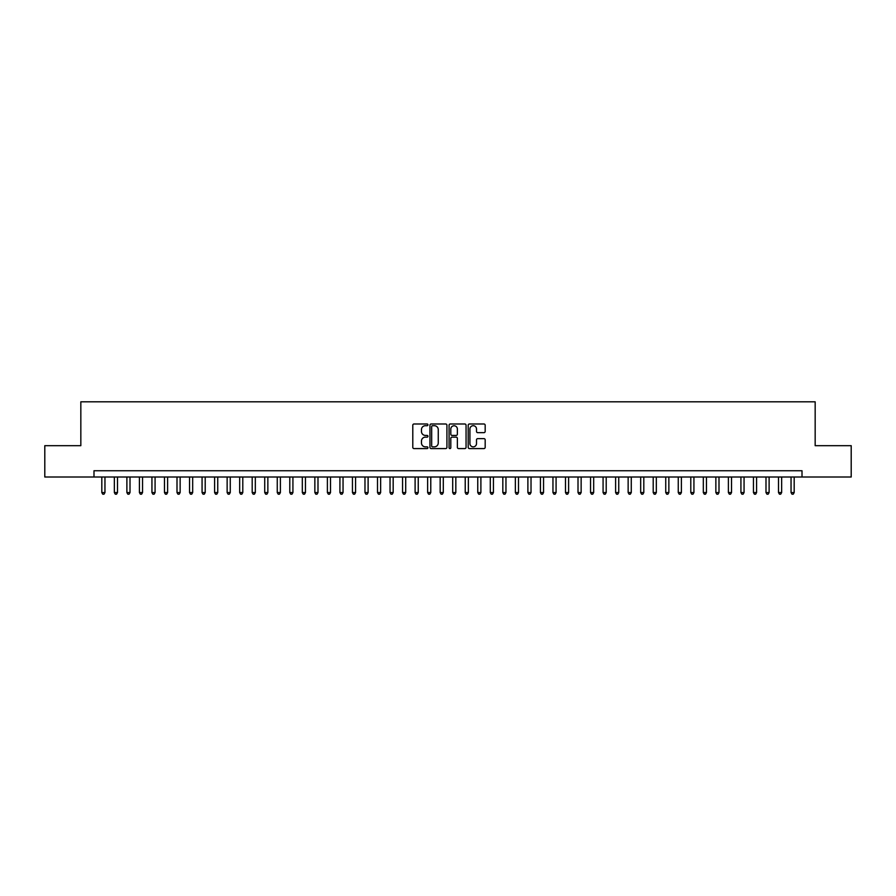 <?xml version="1.0" encoding="UTF-8"?>
<svg xmlns="http://www.w3.org/2000/svg" width="896" height="896" viewBox="0 0 896 896"><rect width="100%" height="100%" fill="white"/><g stroke="black" fill="none" stroke-linecap="round" stroke-linejoin="round"><path stroke-width="1.34" d="M427.952 424.838A0.862 0.862 0 0 0 427.09 423.987L414.019 423.987A1.232 1.232 0 0 0 412.787 425.208L412.787 447.35A1.232 1.232 0 0 0 414.019 448.582L427.09 448.582A0.862 0.862 0 0 0 427.952 447.72A0.862 0.862 0 0 0 427.09 446.858L425.398 446.858A3.931 3.931 0 0 1 421.467 442.926L421.467 441.078A3.931 3.931 0 0 1 425.398 437.147L427.09 437.147A0.862 0.862 0 0 0 427.952 436.285A0.862 0.862 0 0 0 427.09 435.422L425.398 435.422A3.931 3.931 0 0 1 421.467 431.491L421.467 429.643A3.931 3.931 0 0 1 425.398 425.701L427.09 425.701A0.862 0.862 0 0 0 427.952 424.838M483.952 432.656A1.232 1.232 0 0 0 485.173 431.424L485.173 425.208A1.232 1.232 0 0 0 483.952 423.987L469.437 423.987A1.232 1.232 0 0 0 468.205 425.208L468.205 447.35A1.232 1.232 0 0 0 469.437 448.582L483.952 448.582A1.232 1.232 0 0 0 485.173 447.35L485.173 439.846A1.232 1.232 0 0 0 483.952 438.626L477.736 438.626A1.232 1.232 0 0 0 476.504 439.846L476.504 443.576A3.293 3.293 0 0 1 473.211 446.858A3.293 3.293 0 0 1 469.93 443.576L469.93 428.994A3.293 3.293 0 0 1 473.211 425.701A3.293 3.293 0 0 1 476.504 428.994L476.504 431.424A1.232 1.232 0 0 0 477.736 432.656L483.952 432.656M93.99 477.008L44.8 477.008L44.8 445.682L80.83 445.682L80.83 401.822L815.17 401.822L815.17 445.682L851.2 445.682L851.2 477.008L802.01 477.008L802.01 470.747L93.99 470.747L93.99 477.008L802.01 477.008M446.925 425.208A1.232 1.232 0 0 0 445.693 423.987L431.178 423.987A1.232 1.232 0 0 0 429.946 425.208L429.946 447.35A1.232 1.232 0 0 0 431.178 448.582L445.693 448.582A1.232 1.232 0 0 0 446.925 447.35L446.925 425.208M450.307 423.987L464.822 423.987A1.232 1.232 0 0 1 466.054 425.208L466.054 447.35A1.232 1.232 0 0 1 464.822 448.582L458.606 448.582A1.232 1.232 0 0 1 457.374 447.35L457.374 438.379A1.232 1.232 0 0 0 456.154 437.147L452.032 437.147A1.232 1.232 0 0 0 450.8 438.379L450.8 447.72A0.862 0.862 0 0 1 449.938 448.582A0.862 0.862 0 0 1 449.075 447.72L449.075 425.208A1.232 1.232 0 0 1 450.307 423.987M432.533 425.701A0.862 0.862 0 0 0 431.67 426.563L431.67 445.995A0.862 0.862 0 0 0 432.533 446.858L434.314 446.858A3.931 3.931 0 0 0 438.256 442.926L438.256 429.643A3.931 3.931 0 0 0 434.314 425.701L432.533 425.701M457.374 429.061A3.293 3.293 0 0 0 454.093 425.768A3.293 3.293 0 0 0 450.8 429.061L450.8 434.19A1.232 1.232 0 0 0 452.032 435.422L456.154 435.422A1.232 1.232 0 0 0 457.374 434.19L457.374 429.061M101.819 477.008L101.819 492.554L104.955 492.554L104.955 477.008M104.955 492.554L104.014 494.178L102.76 494.178L101.819 492.554M114.352 477.008L114.352 492.554L117.488 492.554L117.488 477.008M117.488 492.554L116.547 494.178L115.293 494.178L114.352 492.554M126.885 477.008L126.885 492.554L130.01 492.554L130.01 477.008M130.01 492.554L129.069 494.178L127.826 494.178L126.885 492.554M139.418 477.008L139.418 492.554L142.542 492.554L142.542 477.008M142.542 492.554L141.602 494.178L140.347 494.178L139.418 492.554M151.939 477.008L151.939 492.554L155.075 492.554L155.075 477.008M155.075 492.554L154.134 494.178L152.88 494.178L151.939 492.554M164.472 477.008L164.472 492.554L167.608 492.554L167.608 477.008M167.608 492.554L166.667 494.178L165.413 494.178L164.472 492.554M177.005 477.008L177.005 492.554L180.141 492.554L180.141 477.008M180.141 492.554L179.2 494.178L177.946 494.178L177.005 492.554M189.538 477.008L189.538 492.554L192.674 492.554L192.674 477.008M192.674 492.554L191.733 494.178L190.478 494.178L189.538 492.554M202.07 477.008L202.07 492.554L205.206 492.554L205.206 477.008M205.206 492.554L204.266 494.178L203.011 494.178L202.07 492.554M214.603 477.008L214.603 492.554L217.739 492.554L217.739 477.008M217.739 492.554L216.798 494.178L215.544 494.178L214.603 492.554M227.136 477.008L227.136 492.554L230.261 492.554L230.261 477.008M230.261 492.554L229.331 494.178L228.077 494.178L227.136 492.554M239.669 477.008L239.669 492.554L242.794 492.554L242.794 477.008M242.794 492.554L241.853 494.178L240.61 494.178L239.669 492.554M252.19 477.008L252.19 492.554L255.326 492.554L255.326 477.008M255.326 492.554L254.386 494.178L253.131 494.178L252.19 492.554M264.723 477.008L264.723 492.554L267.859 492.554L267.859 477.008M267.859 492.554L266.918 494.178L265.664 494.178L264.723 492.554M277.256 477.008L277.256 492.554L280.392 492.554L280.392 477.008M280.392 492.554L279.451 494.178L278.197 494.178L277.256 492.554M289.789 477.008L289.789 492.554L292.925 492.554L292.925 477.008M292.925 492.554L291.984 494.178L290.73 494.178L289.789 492.554M302.322 477.008L302.322 492.554L305.458 492.554L305.458 477.008M305.458 492.554L304.517 494.178L303.262 494.178L302.322 492.554M314.854 477.008L314.854 492.554L317.99 492.554L317.99 477.008M317.99 492.554L317.05 494.178L315.795 494.178L314.854 492.554M327.387 477.008L327.387 492.554L330.512 492.554L330.512 477.008M330.512 492.554L329.582 494.178L328.328 494.178L327.387 492.554M339.92 477.008L339.92 492.554L343.045 492.554L343.045 477.008M343.045 492.554L342.104 494.178L340.861 494.178L339.92 492.554M352.453 477.008L352.453 492.554L355.578 492.554L355.578 477.008M355.578 492.554L354.637 494.178L353.382 494.178L352.453 492.554M364.974 477.008L364.974 492.554L368.11 492.554L368.11 477.008M368.11 492.554L367.17 494.178L365.915 494.178L364.974 492.554M377.507 477.008L377.507 492.554L380.643 492.554L380.643 477.008M380.643 492.554L379.702 494.178L378.448 494.178L377.507 492.554M390.04 477.008L390.04 492.554L393.176 492.554L393.176 477.008M393.176 492.554L392.235 494.178L390.981 494.178L390.04 492.554M402.573 477.008L402.573 492.554L405.709 492.554L405.709 477.008M405.709 492.554L404.768 494.178L403.514 494.178L402.573 492.554M415.106 477.008L415.106 492.554L418.242 492.554L418.242 477.008M418.242 492.554L417.301 494.178L416.046 494.178L415.106 492.554M427.638 477.008L427.638 492.554L430.774 492.554L430.774 477.008M430.774 492.554L429.834 494.178L428.579 494.178L427.638 492.554M440.171 477.008L440.171 492.554L443.296 492.554L443.296 477.008M443.296 492.554L442.366 494.178L441.112 494.178L440.171 492.554M452.704 477.008L452.704 492.554L455.829 492.554L455.829 477.008M455.829 492.554L454.888 494.178L453.634 494.178L452.704 492.554M465.226 477.008L465.226 492.554L468.362 492.554L468.362 477.008M468.362 492.554L467.421 494.178L466.166 494.178L465.226 492.554M477.758 477.008L477.758 492.554L480.894 492.554L480.894 477.008M480.894 492.554L479.954 494.178L478.699 494.178L477.758 492.554M490.291 477.008L490.291 492.554L493.427 492.554L493.427 477.008M493.427 492.554L492.486 494.178L491.232 494.178L490.291 492.554M502.824 477.008L502.824 492.554L505.96 492.554L505.96 477.008M505.96 492.554L505.019 494.178L503.765 494.178L502.824 492.554M515.357 477.008L515.357 492.554L518.493 492.554L518.493 477.008M518.493 492.554L517.552 494.178L516.298 494.178L515.357 492.554M527.89 477.008L527.89 492.554L531.026 492.554L531.026 477.008M531.026 492.554L530.085 494.178L528.83 494.178L527.89 492.554M540.422 477.008L540.422 492.554L543.547 492.554L543.547 477.008M543.547 492.554L542.618 494.178L541.363 494.178L540.422 492.554M552.955 477.008L552.955 492.554L556.08 492.554L556.08 477.008M556.08 492.554L555.139 494.178L553.896 494.178L552.955 492.554M565.488 477.008L565.488 492.554L568.613 492.554L568.613 477.008M568.613 492.554L567.672 494.178L566.418 494.178L565.488 492.554M578.01 477.008L578.01 492.554L581.146 492.554L581.146 477.008M581.146 492.554L580.205 494.178L578.95 494.178L578.01 492.554M590.542 477.008L590.542 492.554L593.678 492.554L593.678 477.008M593.678 492.554L592.738 494.178L591.483 494.178L590.542 492.554M603.075 477.008L603.075 492.554L606.211 492.554L606.211 477.008M606.211 492.554L605.27 494.178L604.016 494.178L603.075 492.554M615.608 477.008L615.608 492.554L618.744 492.554L618.744 477.008M618.744 492.554L617.803 494.178L616.549 494.178L615.608 492.554M628.141 477.008L628.141 492.554L631.277 492.554L631.277 477.008M631.277 492.554L630.336 494.178L629.082 494.178L628.141 492.554M640.674 477.008L640.674 492.554L643.81 492.554L643.81 477.008M643.81 492.554L642.869 494.178L641.614 494.178L640.674 492.554M653.206 477.008L653.206 492.554L656.331 492.554L656.331 477.008M656.331 492.554L655.39 494.178L654.147 494.178L653.206 492.554M665.739 477.008L665.739 492.554L668.864 492.554L668.864 477.008M668.864 492.554L667.923 494.178L666.669 494.178L665.739 492.554M678.261 477.008L678.261 492.554L681.397 492.554L681.397 477.008M681.397 492.554L680.456 494.178L679.202 494.178L678.261 492.554M690.794 477.008L690.794 492.554L693.93 492.554L693.93 477.008M693.93 492.554L692.989 494.178L691.734 494.178L690.794 492.554M703.326 477.008L703.326 492.554L706.462 492.554L706.462 477.008M706.462 492.554L705.522 494.178L704.267 494.178L703.326 492.554M715.859 477.008L715.859 492.554L718.995 492.554L718.995 477.008M718.995 492.554L718.054 494.178L716.8 494.178L715.859 492.554M728.392 477.008L728.392 492.554L731.528 492.554L731.528 477.008M731.528 492.554L730.587 494.178L729.333 494.178L728.392 492.554M740.925 477.008L740.925 492.554L744.061 492.554L744.061 477.008M744.061 492.554L743.12 494.178L741.866 494.178L740.925 492.554M753.458 477.008L753.458 492.554L756.582 492.554L756.582 477.008M756.582 492.554L755.653 494.178L754.398 494.178L753.458 492.554M765.99 477.008L765.99 492.554L769.115 492.554L769.115 477.008M769.115 492.554L768.174 494.178L766.931 494.178L765.99 492.554M778.512 477.008L778.512 492.554L781.648 492.554L781.648 477.008M781.648 492.554L780.707 494.178L779.453 494.178L778.512 492.554M791.045 477.008L791.045 492.554L794.181 492.554L794.181 477.008M794.181 492.554L793.24 494.178L791.986 494.178L791.045 492.554"/></g></svg>
